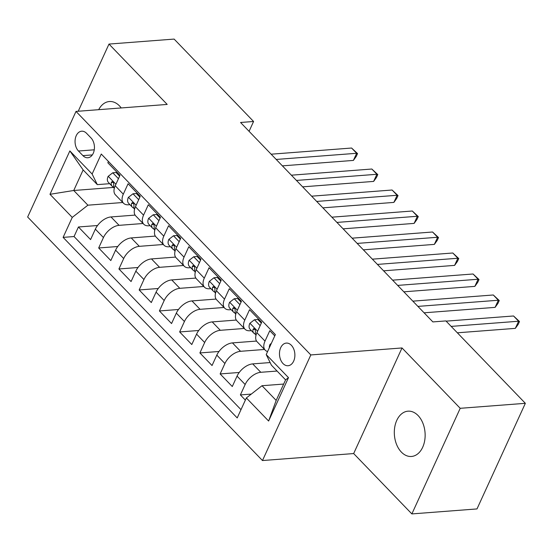<?xml version="1.0" encoding="UTF-8"?>
<svg xmlns="http://www.w3.org/2000/svg" width="553" height="553" viewBox="0 0 553 553"><rect width="100%" height="100%" fill="white"/><g stroke="black" fill="none" stroke-linecap="round" stroke-linejoin="round"><path stroke-width="0.83" d="M418.089 415.552A22.714 15.366 -94.4 0 0 407.99 411.176A22.714 15.366 -94.4 0 0 394.711 427.31A22.714 15.366 -94.4 0 0 401.36 452.084A22.714 15.366 -94.4 0 0 411.46 456.467A22.714 15.366 -94.4 0 0 424.739 440.333A22.714 15.366 -94.4 0 0 418.089 415.552M121.218 107.953A22.714 15.366 -94.4 0 0 119.496 105.9A22.714 15.366 -94.4 0 0 109.397 101.524A22.714 15.366 -94.4 0 0 98.69 109.674M291.362 345.279A11.357 7.687 -94.4 0 0 286.316 343.088A11.357 7.687 -94.4 0 0 279.673 351.155A11.357 7.687 -94.4 0 0 282.998 363.542A11.357 7.687 -94.4 0 0 288.051 365.733A11.357 7.687 -94.4 0 0 294.687 357.667A11.357 7.687 -94.4 0 0 291.362 345.279M411.867 513.917L460.214 408.308L402.017 347.955L353.664 453.557L411.867 513.917L476.997 508.926L525.35 403.317L445.891 320.92L432.868 321.915L240.555 122.483L253.578 121.48L174.126 39.083L108.989 44.074L78.236 111.243M353.664 453.557L262.475 460.545L27.65 217.018L76.003 111.416L310.827 354.936L262.475 460.545M274.772 335.878L269.781 330.708L265.011 341.125L256.917 332.726A14.198 8.088 136 0 0 257.117 341.782L265.219 350.18A14.198 8.088 -44 0 1 265.011 341.125M256.917 332.726L261.687 322.309L249.541 309.715L244.772 320.132L236.67 311.733A14.198 8.088 136 0 0 236.878 320.788L244.972 329.187A14.198 8.088 -44 0 1 244.772 320.132M236.67 311.733L241.44 301.316L229.295 288.721L224.525 299.138L216.43 290.74A14.198 8.088 136 0 0 216.631 299.795L224.732 308.194A14.198 8.088 -44 0 1 224.525 299.138M216.43 290.74L221.2 280.323L209.055 267.728L204.285 278.145L196.184 269.746A14.198 8.088 136 0 0 196.391 278.802L204.486 287.201A14.198 8.088 -44 0 1 204.285 278.145M196.184 269.746L200.953 259.329L188.808 246.735L184.038 257.152L175.944 248.753A14.198 8.088 136 0 0 176.144 257.809L184.246 266.207A14.198 8.088 -44 0 1 184.038 257.152M175.944 248.753L180.713 238.336L168.568 225.742L163.799 236.159L155.697 227.76A14.198 8.088 136 0 0 155.905 236.815L163.999 245.214A14.198 8.088 -44 0 1 163.799 236.159M155.697 227.76L160.467 217.343L148.322 204.748L143.552 215.165L135.457 206.767A14.198 8.088 136 0 0 135.658 215.822L143.752 224.221A14.198 8.088 -44 0 1 143.552 215.165M135.457 206.767L140.227 196.35L128.075 183.755L123.305 194.172A14.198 8.088 136 0 0 123.513 203.228A14.198 8.088 136 0 0 128.503 204.79L129.934 204.679M135.084 215.096L110.994 216.942A14.198 8.088 136 0 0 95.351 229.156L90.581 239.573L78.429 226.979L97.528 225.52M143.068 223.502L119.095 225.341A14.198 8.088 136 0 0 103.446 237.555L98.676 247.972L117.768 246.514M98.676 247.972L110.821 260.567L115.591 250.15A14.198 8.088 136 0 1 131.241 237.935L155.331 236.09M175.578 257.083L151.481 258.928A14.198 8.088 136 0 0 135.838 271.143L131.068 281.56L118.923 268.965L138.015 267.507M195.817 278.076L171.727 279.922A14.198 8.088 136 0 0 156.077 292.136L151.308 302.553L139.162 289.959L158.262 288.5M216.064 299.069L191.974 300.915A14.198 8.088 136 0 0 176.324 313.129L171.554 323.546L159.409 310.952L178.501 309.493M236.304 320.063L212.214 321.908A14.198 8.088 136 0 0 196.564 334.123L191.794 344.54L179.649 331.945L198.748 330.487M256.551 341.056L232.46 342.901A14.198 8.088 136 0 0 216.811 355.116L212.041 365.533L199.896 352.938L218.988 351.48M270.134 362.561L252.7 363.895A14.198 8.088 136 0 0 237.05 376.109L232.281 386.526L220.135 373.932L239.235 372.473M244.972 329.187A14.198 8.088 -44 0 0 249.963 330.749L251.401 330.639M224.732 308.194A14.198 8.088 -44 0 0 229.723 309.756L231.154 309.645M204.486 287.201A14.198 8.088 -44 0 0 209.476 288.763L210.914 288.652M184.246 266.207A14.198 8.088 -44 0 0 189.237 267.77L190.667 267.659M163.999 245.214A14.198 8.088 -44 0 0 168.99 246.776L170.428 246.666M143.752 224.221A14.198 8.088 -44 0 0 148.743 225.783L150.181 225.672M78.471 151.017L82.922 155.635A10.998 7.445 -94.4 0 0 87.816 157.757A10.998 7.445 -94.4 0 0 94.245 149.939A10.998 7.445 -94.4 0 0 91.024 137.939L86.572 133.321A10.998 7.445 -94.4 0 0 81.678 131.199A10.998 7.445 -94.4 0 0 75.249 139.017A10.998 7.445 -94.4 0 0 78.471 151.017L94.266 149.808M283.661 384.065L262.004 385.724L276.175 400.42L285.583 379.87L271.412 365.174L266.214 354.556L275.366 334.579L101.268 154.038L92.123 174.015L97.314 184.633L109.694 183.686M266.214 354.556L288.486 377.651L268.62 421.033L246.355 397.946L237.209 417.923L63.111 237.382L72.256 217.398L49.991 194.31L69.858 150.921L92.123 174.015M277.074 371.049L260.802 372.293L252.7 363.895M264.528 349.461L240.555 351.3L232.46 342.901M244.281 328.468L220.315 330.307L212.214 321.908M224.041 307.475L200.068 309.314L191.974 300.915M203.794 286.482L179.822 288.32L171.727 279.922M183.555 265.488L159.582 267.327L151.481 258.928M163.308 244.495L139.335 246.334L131.241 237.935M78.429 226.979L74.054 236.539L240.99 409.662M260.802 372.293A14.198 8.088 -44 0 0 245.152 384.508L240.382 394.925L245.366 400.095M220.135 373.932L224.905 363.515A14.198 8.088 -44 0 1 240.555 351.3M199.896 352.938L204.665 342.521A14.198 8.088 -44 0 1 220.315 330.307M179.649 331.945L184.419 321.528A14.198 8.088 -44 0 1 200.068 309.314M159.409 310.952L164.179 300.535A14.198 8.088 -44 0 1 179.822 288.32M139.162 289.959L143.932 279.541A14.198 8.088 -44 0 1 159.582 267.327M118.923 268.965L123.692 258.548A14.198 8.088 -44 0 1 139.335 246.334M108.429 161.462L107.835 162.762L119.98 175.356L115.211 185.773A14.198 8.088 136 0 0 115.411 194.829L123.513 203.228M97.314 184.633L83.144 169.937L73.736 190.488L87.906 205.184L72.256 217.398M113.814 187.419L73.736 190.488L49.991 194.31M122.821 202.509L87.906 205.184M460.214 408.308L525.35 403.317M402.017 347.955L310.827 354.936M76.003 111.416L167.193 104.427L108.989 44.074M249.078 131.324L253.578 121.48M74.054 236.539L63.111 237.382M240.382 394.925L251.29 394.089M246.355 397.946L262.004 385.724M267.597 351.535A14.198 8.088 -44 0 1 265.219 350.18M83.144 169.937L69.858 150.921M288.486 377.651L285.583 379.87M268.62 421.033L276.175 400.42M118.453 178.702L112.75 172.785L108.112 176.393A9.401 5.357 136 0 0 108.312 182.255L112.155 186.243A9.401 5.357 136 0 0 112.736 186.707L113.807 187.391M119.621 176.144L116.137 172.529L112.75 172.785M282.383 165.859L353.388 160.418L356.657 153.285L276.196 159.444M351.597 148.031L357.542 153.589L356.657 153.285L351.597 148.031L271.136 154.197M114.284 188.393A9.401 5.357 -44 0 1 113.731 185.02L113.545 183.008L112.867 181.951L111.969 181.674L111.298 182.504A9.401 5.357 136 0 0 112.155 186.243M357.542 153.589L356.236 156.444L353.388 160.418M138.692 199.695L132.996 193.778L128.358 197.386A9.401 5.357 136 0 0 128.559 203.248L132.402 207.237A9.401 5.357 136 0 0 132.976 207.7L134.054 208.384M139.868 197.138L136.384 193.522L132.996 193.778M302.622 186.852L373.634 181.412L376.897 174.278L296.443 180.437M371.837 169.024L377.789 174.582L376.897 174.278L371.837 169.024L291.383 175.19M134.531 209.387A9.401 5.357 -44 0 1 133.971 206.013L133.791 204.002L133.107 202.944L132.215 202.668L131.545 203.497A9.401 5.357 136 0 0 132.402 207.237M377.789 174.582L376.482 177.437L373.634 181.412M158.939 220.688L153.236 214.771L148.598 218.387A9.401 5.357 136 0 0 148.798 224.242L152.642 228.23A9.401 5.357 136 0 0 153.222 228.693L154.294 229.377M160.107 218.131L156.623 214.516L153.236 214.771M322.869 207.845L393.874 202.405L397.144 195.271L316.682 201.43M392.084 190.018L398.029 195.575L397.144 195.271L392.084 190.018L311.622 196.184M154.771 230.38A9.401 5.357 -44 0 1 154.218 227.006L154.031 224.995L153.354 223.937L152.455 223.661L151.785 224.49A9.401 5.357 136 0 0 152.642 228.23M398.029 195.575L396.722 198.43L393.874 202.405M179.179 241.682L173.483 235.765L168.845 239.38A9.401 5.357 136 0 0 169.045 245.235L172.889 249.223A9.401 5.357 136 0 0 173.462 249.686L174.541 250.371M180.354 239.124L176.87 235.509L173.483 235.765M343.109 228.838L414.121 223.398L417.384 216.264L336.929 222.424M412.324 211.011L418.275 216.569L417.384 216.264L412.324 211.011L331.869 217.177M175.018 251.373A9.401 5.357 -44 0 1 174.458 248L174.278 245.988L173.594 244.931L172.702 244.654L172.031 245.484A9.401 5.357 136 0 0 172.889 249.223M418.275 216.569L416.969 219.423L414.121 223.398M199.426 262.675L193.723 256.758L189.085 260.373A9.401 5.357 136 0 0 189.285 266.228L193.135 270.217A9.401 5.357 136 0 0 193.709 270.68L194.78 271.364M200.594 260.117L197.11 256.502L193.723 256.758M363.356 249.832L434.361 244.391L437.63 237.258L357.169 243.417M432.57 232.004L438.515 237.562L437.63 237.258L432.57 232.004L352.109 238.17M195.257 272.366A9.401 5.357 -44 0 1 194.704 268.993L194.518 266.981L193.84 265.924L192.942 265.647L192.271 266.477A9.401 5.357 136 0 0 193.135 270.217M438.515 237.562L437.209 240.417L434.361 244.391M219.665 283.668L213.97 277.751L209.331 281.366A9.401 5.357 136 0 0 209.532 287.221L213.375 291.21A9.401 5.357 136 0 0 213.949 291.673L215.027 292.357M220.841 281.111L217.357 277.495L213.97 277.751M383.595 270.825L454.607 265.385L457.87 258.251L377.416 264.41M452.81 252.998L458.762 258.555L457.87 258.251L452.81 252.998L372.356 259.163M215.504 293.36A9.401 5.357 -44 0 1 214.944 289.986L214.764 287.975L214.08 286.917L213.188 286.641L212.518 287.47A9.401 5.357 136 0 0 213.375 291.21M458.762 258.555L457.455 261.41L454.607 265.385M239.912 304.662L234.209 298.744L229.571 302.36A9.401 5.357 136 0 0 229.772 308.215L233.622 312.203A9.401 5.357 136 0 0 234.196 312.666L235.267 313.351M241.08 302.104L237.596 298.489L234.209 298.744M403.842 291.818L474.847 286.378L478.117 279.244L397.655 285.403M473.057 273.991L479.009 279.548L478.117 279.244L473.057 273.991L392.595 280.157M235.744 314.353A9.401 5.357 -44 0 1 235.191 310.98L235.004 308.968L234.327 307.91L233.428 307.634L232.765 308.463A9.401 5.357 136 0 0 233.622 312.203M479.009 279.548L477.702 282.403L474.847 286.378M260.152 325.655L254.456 319.738L249.818 323.353A9.401 5.357 136 0 0 250.018 329.208L253.862 333.196A9.401 5.357 136 0 0 254.435 333.659L255.514 334.344M261.327 323.097L257.843 319.482L254.456 319.738M424.082 312.811L495.094 307.371L498.364 300.238L417.902 306.397M493.297 294.984L499.248 300.542L498.364 300.238L493.297 294.984L412.842 301.15M255.991 335.346A9.401 5.357 -44 0 1 255.438 331.973L255.251 329.961L254.567 328.904L253.675 328.627L253.004 329.457A9.401 5.357 136 0 0 253.862 333.196M499.248 300.542L497.942 303.397L495.094 307.371M271.357 343.337L270.064 344.346A9.401 5.357 136 0 0 269.311 347.796M457.352 332.802L515.334 328.364L518.603 321.231L451.172 326.394M513.543 315.977L519.495 321.535L518.603 321.231L513.543 315.977L446.112 321.148M519.495 321.535L518.189 324.39L515.334 328.364M119.095 225.341L110.994 216.942M103.446 237.555L95.351 229.156M245.152 384.508L237.05 376.109M224.905 363.515L216.811 355.116M204.665 342.521L196.564 334.123M184.419 321.528L176.324 313.129M164.179 300.535L156.077 292.136M143.932 279.541L135.838 271.143M123.692 258.548L115.591 250.15M123.305 194.172L115.211 185.773M92.323 154.916L82.922 155.635M115.902 184.267L108.229 176.303M113.22 182.352L111.298 182.504M136.149 205.26L128.469 197.297M133.467 203.345L131.545 203.497M156.388 226.253L148.716 218.29M153.713 224.338L151.785 224.49M176.635 247.246L168.955 239.283M173.953 245.332L172.031 245.484M196.875 268.24L189.202 260.276M194.2 266.325L192.271 266.477M217.122 289.233L209.449 281.27M214.44 287.318L212.518 287.47M237.361 310.226L229.689 302.263M234.686 308.311L232.765 308.463M257.608 331.219L249.935 323.263M254.926 329.305L253.004 329.457M270.694 344.789L270.175 344.256"/></g></svg>
